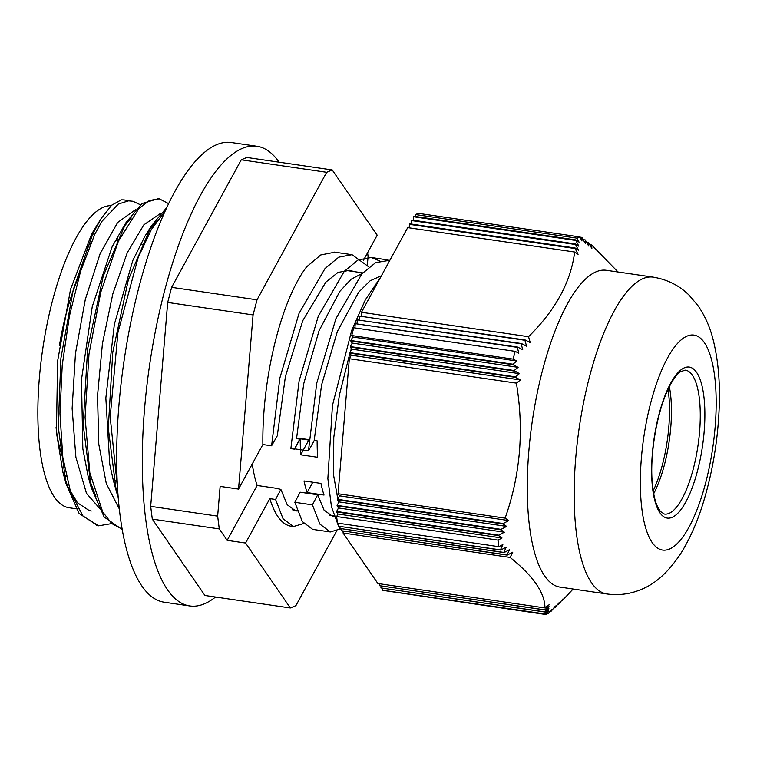 <?xml version="1.0" encoding="UTF-8"?>
<svg xmlns="http://www.w3.org/2000/svg" width="757" height="757" viewBox="0 0 757 757"><rect width="100%" height="100%" fill="white"/><g stroke="black" fill="none" stroke-linecap="round" stroke-linejoin="round"><path stroke-width="1.14" d="M502.014 538L498.04 540.12L336.638 516.529L338 514.022L336.553 511.931L498.636 535.625A463.88 143.518 14.7 0 1 502.014 538L338 514.022M508.77 520.561L503.235 523.532L337.603 499.317L339.514 495.826L338.076 493.734L505.118 518.148A530.137 164.023 14.7 0 1 508.77 520.561L339.514 495.826M506.632 526.389L501.077 529.351L337.102 505.383L339.013 501.891L337.565 499.8L503.064 523.986A504.37 156.046 14.7 0 1 506.632 526.389L339.013 501.891M504.37 532.209L498.816 535.171L336.6 511.458L338.502 507.956L337.064 505.865L500.907 529.815A482.464 149.271 14.7 0 1 504.37 532.209L338.502 507.956M336.638 516.529A191.985 61.648 98.3 0 0 337.471 523.096L498.872 546.686L502.847 544.567A463.88 431.348 67.3 0 1 500.443 549.875L338.37 526.181L500.718 550.074L506.272 547.112A482.464 448.617 67.3 0 1 503.774 552.402L339.931 528.452L504.039 552.601L509.584 549.639A504.37 468.99 67.3 0 1 507.001 554.919L341.502 530.723L507.247 555.118L512.792 552.156A530.137 492.949 67.3 0 1 510.114 557.417L343.063 533.004L343.224 531.14M341.502 530.723L341.653 528.869M339.931 528.452L340.092 526.598M338.37 526.181L338.606 523.257M343.063 533.004L377.875 583.505L544.964 607.928A530.316 329.04 -7.2 0 0 549.194 604.673L544.983 609.868L379.361 585.653L544.983 609.972A504.493 313.02 -7.2 0 0 549.118 606.707L544.908 611.893L380.922 587.924L544.898 612.006A482.54 299.394 -7.2 0 0 548.939 608.723L544.718 613.908L382.493 590.205L544.699 614.022A463.918 287.84 -7.2 0 0 548.655 610.719L545.598 614.476A191.985 61.648 98.3 0 0 548.465 613.274L551.512 609.527A463.918 143.527 14.7 0 1 551.011 611.382L555.439 605.997A482.54 149.29 14.7 0 1 554.843 607.843L559.262 602.458A504.493 156.084 14.7 0 1 558.571 604.294L562.971 598.901A530.316 164.08 14.7 0 1 562.186 600.717L561.571 600.632M558.571 604.294L557.862 604.19M554.843 607.843L554.039 607.729M551.011 611.382L550.112 611.249M545.598 614.476L384.215 590.564M382.493 590.205L382.654 588.293M379.361 585.653L379.522 583.742M380.922 587.924L381.083 586.022M361.165 316.01L361.468 312.281L528.518 336.704A530.137 492.949 67.3 0 1 530.26 342.609L525.188 339.988L359.395 316.076L524.904 340.272A504.37 468.99 67.3 0 1 526.55 346.167L521.469 343.546L357.323 319.88L521.166 343.829A482.464 448.617 67.3 0 1 522.727 349.706L517.646 347.085L355.251 323.674L517.334 347.359A463.88 431.348 67.3 0 1 518.8 353.235L515.167 351.352L353.756 327.762A191.985 61.648 98.3 0 0 351.731 335.531L513.132 359.121L516.776 360.994L352.762 337.026L351.731 335.531M359.092 319.804L359.395 316.076M354.901 327.923L355.251 323.674M357.02 323.599L357.323 319.88M352.251 343.091L350.813 341L513.038 364.713L518.119 367.334L352.251 343.091L350.349 346.583L514.183 370.533L519.359 373.655A504.37 312.944 172.8 0 1 515.337 376.844L349.838 352.648L351.75 349.157L350.302 347.066L514.287 371.034M519.359 373.655L351.75 349.157M520.494 379.967A530.137 328.926 172.8 0 1 516.378 383.137L349.337 358.723L351.239 355.222L349.8 353.131L515.422 377.346L520.494 379.967L351.239 355.222M518.119 367.334A482.464 299.356 172.8 0 1 514.183 370.533M516.776 360.994A463.88 287.821 172.8 0 1 512.934 364.212L350.851 340.518L352.762 337.026M409.196 227.838L409.49 224.346L575.121 248.551L578.083 254.295A529.73 163.891 -165.3 0 0 574.658 252.024L407.701 227.62L361.468 312.281M411.269 224.044L411.562 220.552L575.538 244.52L578.518 250.255A504.086 155.961 -165.3 0 0 575.178 248.003L409.774 223.826L409.49 224.346M413.341 220.249L413.634 216.748L575.859 240.461L578.84 246.205A482.304 149.214 -165.3 0 0 575.594 243.972L411.846 220.032L411.562 220.552M415.413 216.455L415.574 214.553L576.976 238.143L579.058 242.145A463.814 143.499 -165.3 0 0 575.897 239.912L413.918 216.237L413.634 216.748M579.928 237.111L581.906 237.395A463.814 287.774 172.8 0 1 581.925 240.944L579.843 236.941L418.441 213.351A191.985 61.648 98.3 0 0 415.574 214.553M589.883 244.7L591.586 244.946A529.73 328.68 172.8 0 1 591.87 248.523L588.463 242.448A504.086 312.764 172.8 0 1 588.662 246.016L585.237 239.931A482.304 299.252 172.8 0 1 585.341 243.489L581.906 237.395M586.675 242.183L588.463 242.448M583.354 239.657L585.237 239.931M498.04 540.12A191.985 61.648 98.3 0 0 498.872 546.686M510.114 557.417C533.24 575.945 544.86 592.778 544.964 607.928M562.186 600.717L573.106 589.022M515.167 351.352A191.985 61.648 98.3 0 0 513.132 359.121M349.8 353.131L349.838 352.648M515.337 376.844L515.422 377.346M350.302 347.066L350.349 346.583M512.934 364.212L513.038 364.713M350.813 341L350.851 340.518M337.064 505.865L337.102 505.383M516.378 383.137C524.166 429.825 520.409 474.828 505.118 518.148M338.076 493.734L349.337 358.723M337.565 499.8L337.603 499.317M575.897 239.912L575.859 240.461M575.594 243.972L575.538 244.52M575.178 248.003L575.121 248.551M574.658 252.024C570.863 281.964 555.487 310.19 528.518 336.704M579.843 236.941A191.985 61.648 98.3 0 0 576.976 238.143M336.553 511.931L336.6 511.458M618.053 272L591.586 244.946M653.187 277.138L606.3 270.287A160.096 51.41 98.3 0 0 595.04 272.283A160.096 51.41 98.3 0 0 530.108 438.123A160.096 51.41 98.3 0 0 559.991 587.101L606.877 593.961C618.857 595.551 630.24 594.075 641.009 589.514C655.732 583.817 669.273 571.346 681.65 552.099C690.507 537.546 697.85 520.617 703.66 501.314C712.602 471.564 717.768 440.688 719.15 408.685C720.267 383.042 718.251 360.02 713.113 339.628C710.123 327.526 705.174 316.312 698.238 305.989L689.04 295.116C679.275 285.484 667.324 279.494 653.187 277.138A160.096 51.41 98.3 0 0 579.162 428.112A160.096 51.41 98.3 0 0 606.877 593.961M124.006 199.914L121.309 199.839L111.61 205.232L101.249 218.347L92.77 233.941L73.249 289.732L60.901 358.241L58.251 427.09L66.096 483.874L79.059 513.369L97.644 525.642M92.77 233.951L94.795 234.244L101.854 221.423L118.366 204.021L128.567 200.842L132.882 201.258L140.471 204.787M94.795 234.244L80.573 271.309L69.37 316.275L62.235 365.139L59.964 413.606L62.822 457.351L70.685 492.561L82.958 516.047L98.637 525.812L111.79 523.57M168.631 203.642L159.263 198.807L149.384 200.51L138.995 208.402L118.395 241.171L100.766 292.259L88.995 354.077L85.077 417.381L89.818 472.756L102.734 511.969L111.781 523.56L122.142 529.181M165.206 210.966L151.315 229.608L138.209 257.408L117.922 332.588L110.191 416.946L117.562 488.52M135.484 209.698L117.676 222.444L100.104 253.737L85.314 299.403L75.473 353.396L72.123 408.468L75.889 457.275L86.468 493.327L102.64 511.808M160.579 213.37L143.887 224.801L127.252 252.734L112.802 293.934L102.441 343.546L97.521 395.703L98.798 444.274L106.292 483.543L119.284 508.855M158.194 198.694L142.023 203.529L126.145 222.378L103.207 276.201L87.632 348.807L83.166 424.639L91.19 487.442L104.154 517.022L121.726 529.181M166.824 207.446L151.315 225.974L128.368 279.73L112.765 352.317L108.279 428.169L116.275 491.028L118.206 497.51M117.903 493.659L113.124 479.503L109.737 464.278L105.848 398.012L114.354 324.318L132.787 260.55L145.003 236.118L151.315 225.974M148.098 231.424L156.368 221.64M96.007 496.847L88.039 475.916L82.835 448.759L81.482 379.635L92.259 306.566L112.15 246.716L126.145 222.378M122.937 227.819L131.235 218.007M91.294 511.003L89.307 510.597L77.479 502.799L67.723 486.467L62.945 472.34L56.425 432.408L57.608 361.108L70.533 289.344L91.682 233.998L100.87 218.953M94.729 492.968A152.573 48.997 -81.7 0 1 94.322 493.469M78.066 509.054L69.038 507.739A152.573 48.997 -81.7 0 1 42.184 352.762A152.573 48.997 -81.7 0 1 111.175 205.639M275.699 488.615A122.303 39.279 -81.7 0 1 275.548 488.161L257.125 485.464A122.303 39.279 -81.7 0 1 252.27 463.937M297.151 510.492L293.593 509.972A122.303 39.279 -81.7 0 1 292.344 509.726M320.94 483.401A122.303 39.279 98.3 0 0 324.024 495.04L307.115 492.57A122.303 39.279 -81.7 0 1 304.021 480.932L320.94 483.401M300.699 454.796A122.303 39.279 -81.7 0 1 300.226 438.36L309.017 439.647L300.699 454.796L317.609 457.266A122.303 39.279 98.3 0 1 317.136 440.829L314.164 440.394M307.115 492.57L312.773 482.209M367.609 252.724L368.072 256.396L367.372 264.808M363.379 260.465L377.185 235.172L332.228 169.947L326.664 172.284L257.02 299.819L253.075 314.921L238.55 489.079L262.878 444.529A138.739 44.549 -81.7 0 1 306.594 266.871L320.779 254.948L334.878 252.185M369 267.022L351.996 254.674L338.767 257.172L325.018 268.536L299.024 313.407L279.863 378.027L271.602 445.807A5361.699 3326.731 172.8 0 1 277.289 435.786L285.417 376.475L302.791 320.627L325.87 282.115L338.01 272.416L349.706 270.325L354.096 271.612M262.878 444.529L271.602 445.807M275.548 488.161L280.875 489.372A5261.254 3264.411 172.8 0 1 275.576 499.469L269.823 498.626L245.58 543.034L290.328 607.956L295.902 605.628L336.543 531.196M294.833 510.71A122.927 39.478 98.3 0 0 297.189 510.597M275.576 499.469L283.08 518.791L293.451 526.531L291.208 526.238A138.739 44.549 -81.7 0 1 269.823 498.626M245.58 543.034L227.166 540.347L219.275 528.906L217.647 516.132L220.136 486.382L238.55 489.079M227.166 540.347L257.125 485.464M217.647 516.132L150.681 506.348L167.685 302.44L253.075 314.921M293.451 526.531L303.737 523.503M280.875 489.372L287.196 504.73L295.741 510.89L297.321 510.975M257.02 299.819L171.631 287.338L241.265 159.803L246.839 157.465L332.228 169.947M241.265 159.803L326.664 172.284M167.685 302.44L171.631 287.338M290.328 607.956L204.939 595.475L152.299 519.113L219.275 528.906M152.299 519.113L150.681 506.348M389.883 260.257L375.633 262.651L361.884 273.826L335.919 318.65L316.748 383.127L308.449 450.86A5310.762 3295.126 172.8 0 1 314.136 440.829L321.583 384.935L337.376 331.462L358.676 292.183L370.145 280.762L381.424 275.747M380.582 277.289L365.413 299.715L351.712 330.355L332.437 405.534L327.866 478.547L331.434 506.603L338.398 525.774M338.795 526.408L339.959 528.121M340.385 528.679L341.558 530.08M342.486 531.036L343.176 531.669M379.702 260.947L371.252 257.494L358.023 259.992L344.274 271.356L318.281 316.218L299.119 380.847L290.858 448.617L294.52 449.156A138.739 44.549 -81.7 0 1 294.511 448.825L308.449 450.86M351.39 348.636L350.415 351.598M349.885 353.254L339.363 395.163L333.771 437.527L333.563 474.999L338.502 502.828M362.253 273.419L351.097 279.248L339.846 291.35L319.047 330.752L303.737 383.676L296.545 438.596L299.838 439.079M308.988 440.072L300.009 438.757A122.927 39.478 98.3 0 0 300.009 439.107L294.52 449.156M294.511 448.825L300.009 438.757M312.414 504.853L294.833 502.288A5261.254 3264.411 -7.2 0 0 300.132 492.182L317.713 494.756A5261.254 3264.411 172.8 0 1 312.414 504.853L319.908 524.128L330.289 531.963L340.915 528.755M294.833 502.288L302.327 521.554L312.707 529.389L329.882 531.887M317.713 494.756L324.024 510.067L332.569 516.312L336.136 516.189M189.78 605.941L164.165 602.193A232.276 74.593 -81.7 0 1 116.673 459.679A232.276 74.593 -81.7 0 1 162.84 216.303A232.276 74.593 -81.7 0 1 231.358 142.524L256.973 146.271A232.276 74.593 98.3 0 0 188.455 220.05A232.276 74.593 98.3 0 0 142.288 463.426A232.276 74.593 98.3 0 0 189.78 605.941A232.276 74.593 98.3 0 0 215.518 597.027M279.087 162.178A232.276 74.593 98.3 0 0 256.973 146.271M653.698 493.659A72.719 23.353 98.3 0 0 669.339 386.647M668.034 389.335A73.666 23.656 -81.7 0 1 653.215 490.706M668.951 513.397A72.719 23.353 -81.7 0 1 664.381 514.06L660.35 511.401L656.877 505.25C654.701 499.894 653.196 492.656 652.383 483.534C649.638 458.449 655.789 414.316 668.724 387.887C673.096 379.266 677.127 373.816 680.808 371.536L685.416 370.154A72.719 23.353 -81.7 0 1 698.9 438.615A72.719 23.353 -81.7 0 1 668.951 513.397M672.008 517.391A76.296 24.498 98.3 0 0 703.792 395.816A76.296 24.498 98.3 0 0 658.94 414.581A76.296 24.498 98.3 0 0 672.008 517.391M669.368 549.09A108.639 34.888 98.3 0 0 714.617 375.983A108.639 34.888 98.3 0 0 650.755 402.715A108.639 34.888 98.3 0 0 669.368 549.09M66.162 476.267A123.997 39.818 -81.7 0 1 63.247 473.409M86.648 248.022A123.997 39.818 -81.7 0 1 90.868 242.959M117.449 238.521A123.997 39.818 -81.7 0 1 118.906 240.054M79.296 275.52A118.641 38.096 98.3 0 0 59.387 345.817M56.075 427.45A118.641 38.096 98.3 0 0 62.85 457.521M123.694 199.876L131.037 200.946M96.612 525.509L98.145 525.737M157.238 198.504L159.263 198.798M113.124 479.503L116.275 491.028M88.039 475.916L91.19 487.442M62.945 472.34L66.096 483.874M143.641 244.549L141.606 244.256M118.527 240.877L116.493 240.584M115.679 480.269L113.238 479.91M90.566 476.598L88.124 476.238M362.754 272.88L344.908 270.268M336.77 516.283L329.361 515.195M349.715 270.334L348.949 270.23M351.996 254.693L334.414 252.119M388.199 259.982L371.252 257.503"/></g></svg>
